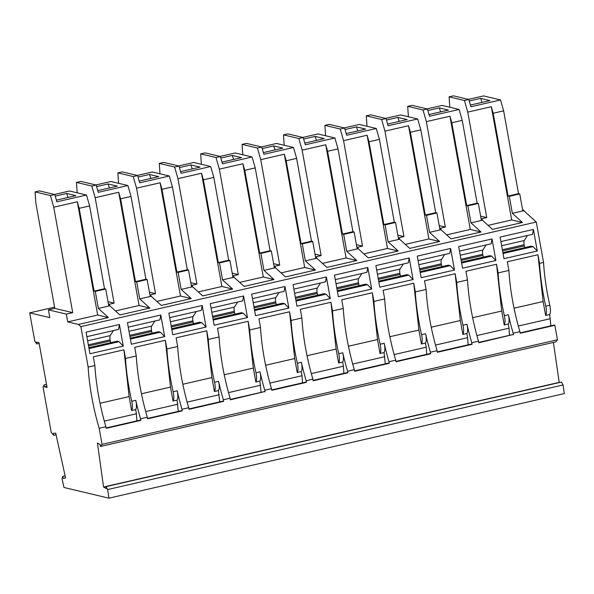 <?xml version="1.0" encoding="UTF-8"?>
<svg xmlns="http://www.w3.org/2000/svg" width="594" height="594" viewBox="0 0 594 594"><rect width="100%" height="100%" fill="white"/><g stroke="black" fill="none" stroke-linecap="round" stroke-linejoin="round"><path stroke-width="0.89" d="M522.579 209.727L523.678 209.994L523.804 210.699L512.362 213.328L509.303 196.339L519.743 193.948L522.668 210.224L523.678 209.994M550.905 325.809L549.673 314.53A9.445 2.933 77.1 0 0 549.799 305.257A93.377 29.009 77.1 0 1 543.555 262.474L536.278 222.052L523.804 210.699M553.794 325.193A3.631 1.129 77.1 0 1 553.95 325.111A3.631 1.129 77.1 0 1 554.128 325.111L554.855 325.289L557.462 339.783L555.85 341.877L100.431 446.458L100.171 444.564L97.431 443.027L103.556 487.013L106.296 488.55L106.029 486.657L107.685 489.545L108.888 498.166L564.3 393.584L563.097 384.957L561.449 382.068L106.029 486.657M553.4 342.434L559.236 382.581M108.888 498.166L63.966 487.481L62.028 478.682L62.749 476.358L63.172 478.289L65.578 477.977L55.717 433.108L53.312 433.42L53.735 435.35L51.188 432.269L43.058 387.102L44.119 384.89L44.468 386.82L47.06 387.436L39.004 342.671L36.412 342.055L36.761 343.978L34.771 341.045L29.7 312.852L54.574 307.143M29.7 312.852L49.799 317.634L48.404 309.853L66.328 314.115L67.723 321.896L97.683 315.02L108.427 317.575L98.344 308.405L95.292 291.416L94.082 291.127L79.18 208.331L77.309 201.782L97.683 315.02M54.41 194.468L69.543 190.993L86.494 195.025L56.876 201.826L54.797 194.557L39.456 190.912L35.076 191.914L35.826 202.933L54.797 308.383L72.72 312.644L53.75 207.195L50.416 195.567L35.076 191.914M95.812 184.964L110.944 181.489L127.896 185.521L98.277 192.322L96.198 185.053L80.858 181.408L76.478 182.41L77.183 192.812M117.879 172.899L133.219 176.552L137.6 175.549L122.26 171.896L117.879 172.899L118.585 183.308M137.6 175.549L139.679 182.818L169.297 176.01L152.346 171.978L137.214 175.453M178.616 165.949L193.748 162.474L210.699 166.506L181.081 173.307L179.002 166.038L163.662 162.392L159.281 163.395L159.986 173.797M220.018 156.437L235.15 152.962L252.101 156.994L222.483 163.803L220.396 156.534L205.064 152.881L200.683 153.883L201.388 164.293M242.085 144.379L257.425 148.025L261.798 147.022L246.458 143.377L242.085 144.379L242.79 154.782M261.798 147.022L263.885 154.292L293.503 147.49L276.552 143.458L261.419 146.933M283.487 134.875L298.827 138.521L303.2 137.518L287.86 133.865L283.487 134.875L284.192 145.278M303.2 137.518L305.286 144.788L334.905 137.986L317.953 133.947L302.821 137.422M324.888 125.364L340.228 129.009L344.602 128.007L329.262 124.361L324.888 125.364L325.594 135.766M344.602 128.007L346.688 135.276L376.306 128.475L359.348 124.443L344.223 127.918M366.29 115.86L381.63 119.505L386.003 118.503L370.663 114.85L366.29 115.86L366.995 126.262M386.003 118.503L388.09 125.772L417.708 118.971L400.75 114.932L385.625 118.406M407.692 106.348L423.032 110.001L427.405 108.992L412.065 105.346L407.692 106.348L408.397 116.751M427.405 108.992L429.484 116.261L459.11 109.459L442.151 105.428L427.019 108.902M449.094 96.844L464.434 100.49L468.807 99.488L453.467 95.834L449.094 96.844L449.799 107.247M468.807 99.488L470.886 106.757L500.512 99.955L483.553 95.916L468.421 99.391M397.817 235.127L403.935 236.583L398.307 237.875M376.306 128.475L379.425 139.382L394.327 222.178L395.537 222.468L398.463 238.743L399.472 238.513L398.374 238.253M405.271 244.386L428.898 238.959L439.634 241.513L409.682 248.396L399.599 239.219L399.472 238.513M315.013 254.143L321.131 255.598L315.503 256.89M293.503 147.49L296.621 158.39L311.523 241.194L312.734 241.483L315.659 257.759L316.669 257.529L315.57 257.269M322.468 263.394L346.094 257.974L356.831 260.528L326.878 267.411L316.802 258.234L316.669 257.529M221.993 162.103L241.491 157.625L232.291 155.435L220.842 158.063M252.101 156.994L255.22 167.902L244.787 170.3L242.916 163.758L219.357 169.164L216.023 157.536L200.683 153.883M220.396 156.534L216.023 157.536M232.209 273.158L238.328 274.614L232.7 275.906M239.664 282.41L263.291 276.99L274.027 279.544L263.951 270.374L260.9 253.386L259.689 253.096L244.787 170.3M242.916 163.758L263.291 276.99M238.328 274.614L219.357 169.164M180.591 171.607L200.089 167.129L190.889 164.939L179.44 167.567M210.699 166.506L213.818 177.406L203.386 179.804L201.514 173.262L177.955 178.675L174.621 167.04L159.281 163.395M179.002 166.038L174.621 167.04M190.808 282.67L196.926 284.125L191.298 285.417M198.262 291.921L221.889 286.494L232.633 289.048L222.55 279.878L219.498 262.897L218.288 262.607L203.386 179.804M201.514 173.262L221.889 286.494M196.926 284.125L177.955 178.675M97.787 190.622L117.293 186.145L108.086 183.954L96.636 186.583M127.896 185.521L131.014 196.421L120.582 198.819L118.711 192.278L95.151 197.691L91.818 186.056L76.478 182.41M96.198 185.053L91.818 186.056M108.004 301.685L114.122 303.14L108.502 304.425M115.466 310.937L139.085 305.509L149.829 308.063L139.746 298.893L136.694 281.912L135.484 281.623L120.582 198.819M118.711 192.278L139.085 305.509M114.122 303.14L95.151 197.691M224.235 374.747L253.319 368.072L248.144 321.287L217.515 328.319L219.075 336.984A93.377 29.009 77.1 0 0 230.093 398.21L230.375 399.799L264.323 391.669A3.631 1.129 77.1 0 0 264.144 391.661A3.631 1.129 77.1 0 0 263.988 391.743M253.319 368.072L255.828 382.009L259.868 381.081L261.093 392.367M260.61 385.231L228.504 392.604M388.186 363.224A3.631 1.129 77.1 0 1 388.35 363.142A3.631 1.129 77.1 0 1 388.521 363.142L389.248 363.313L388.966 361.731L395.701 360.187L395.983 361.768L430.65 353.809L430.368 352.22L437.095 350.675L437.384 352.264L472.052 344.305L471.77 342.716L478.497 341.171L478.786 342.753L512.726 334.622A3.631 1.129 77.1 0 0 512.555 334.615A3.631 1.129 77.1 0 0 512.392 334.697M389.248 363.313L354.581 371.28L354.299 369.691A93.377 29.009 77.1 0 1 343.28 308.464L332.506 310.937L330.947 302.272L336.122 349.057L338.625 362.993L342.664 362.065L343.414 366.216L311.308 373.589M265.043 391.84L264.761 390.251L271.495 388.706L271.777 390.295L306.445 382.328L306.162 380.747L312.897 379.202L313.179 380.784L347.846 372.824L347.564 371.235L354.299 369.691M557.462 339.783L102.049 444.371L99.153 428.281L105.888 426.737L106.17 428.326L140.845 420.359L140.555 418.777L147.29 417.226L147.572 418.815L182.247 410.855L181.957 409.266L188.692 407.722L188.974 409.311L223.641 401.344L223.359 399.762L230.093 398.21M554.855 325.289L520.188 333.249L519.899 331.66A93.377 29.009 77.1 0 1 508.887 270.433L498.114 272.906L496.554 264.241L501.73 311.026L504.232 324.963L508.271 324.034L509.021 328.185L476.915 335.558M513.454 334.793L513.171 333.204L519.899 331.66M430.65 353.809L429.922 353.638A3.631 1.129 77.1 0 0 429.752 353.63A3.631 1.129 77.1 0 0 429.588 353.712M430.368 352.22A93.377 29.009 77.1 0 1 425.594 333.776A9.445 2.933 77.1 0 1 425.467 343.05L426.217 347.2L394.112 354.573M426.7 354.336L426.217 347.2M437.095 350.675A93.377 29.009 77.1 0 1 426.084 289.449L415.31 291.921A93.377 29.009 77.1 0 0 421.554 334.704A9.445 2.933 77.1 0 1 421.428 343.978L425.467 343.05M395.701 360.187A93.377 29.009 77.1 0 1 384.682 298.953L383.123 290.295L413.751 283.256L418.926 330.041L421.428 343.978M413.751 283.256L415.31 291.921M389.842 336.716L418.926 330.041M450.601 248.448L454.484 270.032L421.161 277.688L417.278 256.103L450.601 248.448L449.74 253.326L418.087 260.595M99.153 428.281A93.377 29.009 77.1 0 1 88.135 367.055L80.866 326.633L536.278 222.052M88.135 367.055L94.869 365.51L93.31 356.846L123.938 349.814L125.497 358.472L136.271 355.999L134.712 347.334L165.34 340.303L166.899 348.968L177.673 346.495L176.114 337.83L206.742 330.799L208.301 339.456L219.075 336.984M248.144 321.287L249.703 329.952L260.476 327.48L258.917 318.815L289.545 311.783L291.105 320.441L301.878 317.968L300.319 309.311L330.947 302.272M384.682 298.953L373.908 301.433L372.349 292.768L341.721 299.799L343.28 308.464M496.554 264.241L465.926 271.28L467.485 279.937L456.712 282.417L455.153 273.752L424.524 280.784L426.084 289.449M543.555 262.474L539.515 263.402L537.956 254.737L507.328 261.768L508.887 270.433M367.797 267.463L371.681 289.048L338.357 296.703L334.474 275.119L367.797 267.463L366.936 272.342L335.283 279.611M409.199 257.959L413.082 279.544L379.759 287.192L375.876 265.607L409.199 257.959L408.338 262.83L376.685 270.099M326.396 276.975L330.279 298.559L296.955 306.207L293.072 284.623L326.396 276.975L325.534 281.846L293.882 289.115M492.003 238.944L495.886 260.528L462.563 268.184L458.679 246.592L492.003 238.944L491.141 243.815L459.489 251.084M533.405 229.433L537.288 251.017L503.964 258.672L500.081 237.088L533.405 229.433L532.543 234.311L500.891 241.58M243.592 295.99L247.475 317.575L214.152 325.222L210.269 303.638L243.592 295.99L242.731 300.861L211.078 308.13M202.19 305.494L206.073 327.079L172.75 334.734L168.867 313.149L202.19 305.494L201.329 310.372L169.676 317.642M160.788 315.006L164.672 336.59L131.348 344.238L127.465 322.653L160.788 315.006L159.927 319.876L128.274 327.146M284.994 286.479L288.877 308.063L255.554 315.718L251.67 294.134L284.994 286.479L284.132 291.357L252.48 298.626M119.387 324.51L123.27 346.094L89.946 353.749L86.063 332.165L119.387 324.51L118.525 329.388L86.873 336.657M420.233 272.52L450.215 265.629L454.484 270.032M420.077 271.651L448.277 265.169L450.215 265.629M444.676 254.484L441.461 259.548A5.086 1.582 -102.9 0 0 441.305 263.781L441.505 264.917A3.631 1.129 -102.9 0 0 441.951 266.624M439.634 241.513L429.559 232.343L426.499 215.355L436.939 212.964L439.864 229.239L440.874 229.009L439.775 228.742M399.599 239.219L388.157 241.847L385.098 224.866L395.537 222.468M363.87 253.89L387.496 248.463L398.232 251.024L388.157 241.847M398.232 251.024L368.28 257.9L358.197 248.73L346.755 251.359L343.703 234.37L354.135 231.979L357.061 248.255L358.071 248.025L356.972 247.757M356.831 260.528L346.755 251.359M316.802 258.234L305.353 260.863L302.301 243.882L312.734 241.483M281.066 272.906L304.692 267.478L315.429 270.032L305.353 260.863M315.429 270.032L285.476 276.915L275.401 267.746L263.951 270.374M274.027 279.544L244.075 286.419L233.999 277.25L222.55 279.878M232.633 289.048L202.673 295.931L192.597 286.761L181.148 289.389L178.096 272.401L188.528 270.003L191.461 286.286L192.471 286.048L191.372 285.788M156.861 301.425L180.487 296.005L191.231 298.559L181.148 289.389M191.231 298.559L161.271 305.435L151.195 296.265L139.746 298.893M149.829 308.063L119.869 314.946L109.793 305.776L98.344 308.405M108.427 317.575L78.467 324.45L67.723 321.896M80.866 326.633L78.467 324.45M488.075 225.371L511.694 219.943L522.438 222.498L512.362 213.328M522.438 222.498L492.485 229.381L482.402 220.203L470.96 222.832L467.901 205.851L478.341 203.452L481.266 219.728L482.276 219.498L481.177 219.238M446.673 234.875L470.3 229.447L481.036 232.009L470.96 222.832M481.036 232.009L451.084 238.885L441 229.715L429.559 232.343M219.498 262.897L229.93 260.499L232.855 276.774L233.865 276.544L233.999 277.25M213.818 177.406L228.72 260.209L229.93 260.499M228.72 260.209L218.288 262.607M232.774 276.284L233.865 276.544M260.9 253.386L271.332 250.995L274.257 267.27L275.267 267.033L275.401 267.746M255.22 167.902L270.122 250.705L271.332 250.995M270.122 250.705L259.689 253.096M274.168 266.773L275.267 267.033M136.694 281.912L147.126 279.514L150.059 295.79L151.069 295.56L151.195 296.265M131.014 196.421L145.916 279.225L147.126 279.514M145.916 279.225L135.484 281.623M149.97 295.3L151.069 295.56M537.956 254.737L543.124 301.514L545.634 315.451L549.673 314.53M514.04 308.197L543.124 301.514M550.423 318.674L518.317 326.047M472.638 317.701L501.73 311.026M478.497 341.171A93.377 29.009 77.1 0 1 467.485 279.937M509.504 335.32L509.021 328.185M455.153 273.752L460.328 320.53L462.83 334.467L466.869 333.538L467.619 337.689L435.513 345.062M431.237 327.212L460.328 320.53M470.99 344.208A3.631 1.129 77.1 0 1 471.153 344.126A3.631 1.129 77.1 0 1 471.324 344.126L472.052 344.305M467.619 337.689L468.102 344.824M471.77 342.716A93.377 29.009 77.1 0 1 466.995 324.272A9.445 2.933 77.1 0 1 466.869 333.538M466.995 324.272L462.956 325.2A93.377 29.009 77.1 0 1 456.712 282.417M462.956 325.2A9.445 2.933 77.1 0 1 462.83 334.467M513.171 333.204A93.377 29.009 77.1 0 1 508.397 314.761A9.445 2.933 77.1 0 1 508.271 324.034M508.397 314.761L504.358 315.689A93.377 29.009 77.1 0 1 498.114 272.906M504.358 315.689A9.445 2.933 77.1 0 1 504.232 324.963M102.049 444.371L100.431 446.458M56.385 200.133L75.891 195.649L66.684 193.466L55.235 196.094M86.494 195.025L89.62 205.932L79.18 208.331M54.797 194.557L50.416 195.567M77.309 201.782L53.75 207.195M89.62 205.932L104.514 288.736L94.082 291.127M72.72 312.644L66.328 314.115M48.404 309.853L54.797 308.383M68.028 197.453L66.684 193.466M104.514 288.736L105.725 289.018L108.657 305.301L109.667 305.064L108.568 304.804M109.793 305.776L109.667 305.064M95.292 291.416L105.725 289.018M105.888 426.737A93.377 29.009 77.1 0 1 94.869 365.51M136.887 420.886L136.405 413.751L104.299 421.124M140.845 420.359L140.117 420.188A3.631 1.129 77.1 0 0 139.939 420.188A3.631 1.129 77.1 0 0 139.783 420.262M136.405 413.751L135.662 409.6L131.623 410.528L129.113 396.592L100.03 403.274M123.938 349.814L129.113 396.592M558.969 382.432L103.556 487.013M107.685 489.545L563.097 384.957M62.749 476.358L65.102 475.816M65.526 477.747L63.172 478.289M53.735 435.35L56.088 434.808M44.119 384.89L46.503 384.34M46.852 386.271L44.468 386.82M36.761 343.978L39.145 343.436M549.799 305.257L545.76 306.185A93.377 29.009 77.1 0 1 539.515 263.402M545.76 306.185A9.445 2.933 77.1 0 1 545.634 315.451M140.555 418.777A93.377 29.009 77.1 0 1 135.781 400.334L131.742 401.262A9.445 2.933 77.1 0 1 131.623 410.528M131.742 401.262A93.377 29.009 77.1 0 1 125.497 358.472M135.781 400.334A9.445 2.933 77.1 0 1 135.662 409.6M147.29 417.226A93.377 29.009 77.1 0 1 136.271 355.999M165.34 340.303L170.515 387.088L173.025 401.024L177.064 400.096A9.445 2.933 77.1 0 0 177.183 390.822L173.144 391.75A9.445 2.933 77.1 0 1 173.025 401.024M173.144 391.75A93.377 29.009 77.1 0 1 166.899 348.968M178.289 411.382L177.064 400.096M181.185 410.758A3.631 1.129 77.1 0 1 181.341 410.677A3.631 1.129 77.1 0 1 181.519 410.684L182.247 410.855M181.957 409.266A93.377 29.009 77.1 0 1 177.183 390.822M188.692 407.722A93.377 29.009 77.1 0 1 177.673 346.495M206.742 330.799L211.917 377.576L214.427 391.513L218.466 390.585A9.445 2.933 77.1 0 0 218.585 381.318L214.545 382.246A9.445 2.933 77.1 0 1 214.427 391.513M214.545 382.246A93.377 29.009 77.1 0 1 208.301 339.456M219.691 401.871L218.466 390.585M222.587 401.247A3.631 1.129 77.1 0 1 222.743 401.173A3.631 1.129 77.1 0 1 222.921 401.173L223.641 401.344M223.359 399.762A93.377 29.009 77.1 0 1 218.585 381.318M264.761 390.251A93.377 29.009 77.1 0 1 259.986 371.807L255.947 372.735A9.445 2.933 77.1 0 1 255.828 382.009M255.947 372.735A93.377 29.009 77.1 0 1 249.703 329.952M259.986 371.807A9.445 2.933 77.1 0 1 259.868 381.081M271.495 388.706A93.377 29.009 77.1 0 1 260.476 327.48M302.495 382.855L302.012 375.72L269.906 383.093M306.445 382.328L305.724 382.157A3.631 1.129 77.1 0 0 305.546 382.157A3.631 1.129 77.1 0 0 305.39 382.232M302.012 375.72L301.269 371.569L297.23 372.497L294.721 358.561L265.637 365.243M289.545 311.783L294.721 358.561M312.897 379.202A93.377 29.009 77.1 0 1 301.878 317.968M343.896 373.351L343.414 366.216M347.846 372.824L347.119 372.653A3.631 1.129 77.1 0 0 346.948 372.646A3.631 1.129 77.1 0 0 346.785 372.728M307.039 355.732L336.122 349.057M388.966 361.731A93.377 29.009 77.1 0 1 384.192 343.287A9.445 2.933 77.1 0 1 384.066 352.554L385.298 363.84M384.815 356.704L352.71 364.077M348.44 346.228L377.524 339.545L380.026 353.482L384.066 352.554M372.349 292.768L377.524 339.545M384.192 343.287L380.153 344.216A93.377 29.009 77.1 0 1 373.908 301.433M380.153 344.216A9.445 2.933 77.1 0 1 380.026 353.482M347.564 371.235A93.377 29.009 77.1 0 1 342.79 352.791L338.751 353.72A9.445 2.933 77.1 0 1 338.625 362.993M338.751 353.72A93.377 29.009 77.1 0 1 332.506 310.937M342.79 352.791A9.445 2.933 77.1 0 1 342.664 362.065M306.162 380.747A93.377 29.009 77.1 0 1 301.388 362.303L297.349 363.231A9.445 2.933 77.1 0 1 297.23 372.497M297.349 363.231A93.377 29.009 77.1 0 1 291.105 320.441M301.388 362.303A9.445 2.933 77.1 0 1 301.269 371.569M337.429 291.535L367.411 284.645L371.681 289.048M337.273 290.666L365.473 284.184L367.411 284.645M361.872 273.5L358.657 278.564A5.086 1.582 -102.9 0 0 358.501 282.796L358.702 283.932A3.631 1.129 -102.9 0 0 359.147 285.64M378.831 282.024L408.813 275.141L413.082 279.544M378.675 281.155L406.875 274.68L408.813 275.141M403.274 263.996L400.059 269.052A5.086 1.582 -102.9 0 0 399.903 273.285L400.104 274.421A3.631 1.129 -102.9 0 0 400.549 276.128M296.027 301.039L326.009 294.156L330.279 298.559M295.871 300.17L324.072 293.696L326.009 294.156M320.47 283.011L317.255 288.068A5.086 1.582 -102.9 0 0 317.099 292.3L317.307 293.436A3.631 1.129 -102.9 0 0 317.745 295.144M461.635 263.008L491.617 256.125L495.886 260.528M461.479 262.14L489.679 255.665L491.617 256.125M486.078 244.98L482.863 250.037A5.086 1.582 -102.9 0 0 482.707 254.269L482.907 255.405A3.631 1.129 -102.9 0 0 483.353 257.113M503.036 253.504L533.018 246.614L537.288 251.017M502.88 252.636L531.081 246.154L533.018 246.614M527.479 235.476L524.264 240.533A5.086 1.582 -102.9 0 0 524.108 244.765L524.309 245.901A3.631 1.129 -102.9 0 0 524.754 247.609M213.224 320.055L243.206 313.172L247.475 317.575M213.068 319.186L241.268 312.711L243.206 313.172M237.667 302.027L234.452 307.083A5.086 1.582 -102.9 0 0 234.296 311.315L234.504 312.451A3.631 1.129 -102.9 0 0 234.949 314.159M171.822 329.566L201.804 322.676L206.073 327.079M171.666 328.69L199.866 322.215L201.804 322.676M196.265 311.531L193.05 316.595A5.086 1.582 -102.9 0 0 192.894 320.827L193.102 321.963A3.631 1.129 -102.9 0 0 193.547 323.671M130.42 339.07L160.402 332.187L164.672 336.59M130.264 338.201L158.464 331.727L160.402 332.187M154.871 321.042L151.648 326.099A5.086 1.582 -102.9 0 0 151.492 330.331L151.7 331.467A3.631 1.129 -102.9 0 0 152.146 333.175M254.626 310.551L284.608 303.66L288.877 308.063M254.47 309.674L282.67 303.2L284.608 303.66M279.069 292.515L275.854 297.579A5.086 1.582 -102.9 0 0 275.698 301.811L275.906 302.947A3.631 1.129 -102.9 0 0 276.344 304.655M89.018 348.581L119 341.691L123.27 346.094M88.862 347.705L117.063 341.231L119 341.691M113.469 330.546L110.246 335.603A5.086 1.582 -102.9 0 0 110.09 339.842L110.298 340.978A3.631 1.129 -102.9 0 0 110.744 342.686M219.208 394.735L187.103 402.108M182.833 384.259L211.917 377.576M177.806 404.239L145.701 411.612M141.431 393.763L170.515 387.088M109.43 187.949L108.086 183.954M149.406 292.174L155.524 293.629L149.896 294.921M139.189 181.118L158.695 176.633L149.488 174.45L138.038 177.079M150.831 178.438L149.488 174.45M169.297 176.01L172.416 186.917L187.318 269.721L188.528 270.003M192.597 286.761L192.471 286.048M178.096 272.401L176.886 272.111L161.984 189.315L160.113 182.774L136.553 188.179L133.219 176.552M187.318 269.721L176.886 272.111M172.416 186.917L161.984 189.315M160.113 182.774L180.487 296.005M155.524 293.629L136.553 188.179M192.233 168.934L190.889 164.939M233.635 159.43L232.291 155.435M273.611 263.654L279.729 265.11L274.101 266.402M263.394 152.591L282.893 148.114L273.693 145.924L262.236 148.552M275.037 149.918L273.693 145.924M302.301 243.882L301.084 243.592L286.189 160.788L284.318 154.247L260.751 159.66L257.425 148.025M311.523 241.194L301.084 243.592M296.621 158.39L286.189 160.788M284.318 154.247L304.692 267.478M279.729 265.11L260.751 159.66M304.796 143.087L324.294 138.61L315.095 136.42L303.638 139.048M316.439 140.414L315.095 136.42M334.905 137.986L338.023 148.886L352.925 231.69L354.135 231.979M356.415 244.639L362.533 246.094L356.905 247.386M346.198 133.576L365.696 129.098L356.497 126.908L345.04 129.537M357.84 130.903L356.497 126.908M385.098 224.866L383.887 224.577L368.993 141.773L367.122 135.232L343.555 140.644L340.228 129.009M394.327 222.178L383.887 224.577M379.425 139.382L368.993 141.773M367.122 135.232L387.496 248.463M362.533 246.094L343.555 140.644M358.197 248.73L358.071 248.025M343.703 234.37L342.486 234.081L327.591 151.284L325.72 144.743L302.153 150.148L298.827 138.521M352.925 231.69L342.486 234.081M338.023 148.886L327.591 151.284M325.72 144.743L346.094 257.974M321.131 255.598L302.153 150.148M387.6 124.072L407.098 119.594L397.898 117.404L386.442 120.033M399.242 121.399L397.898 117.404M417.708 118.971L420.827 129.871L435.729 212.674L436.939 212.964M441 229.715L440.874 229.009M426.499 215.355L425.289 215.073L410.395 132.269L408.524 125.728L384.957 131.133L381.63 119.505M435.729 212.674L425.289 215.073M420.827 129.871L410.395 132.269M408.524 125.728L428.898 238.959M403.935 236.583L384.957 131.133M439.218 225.623L445.337 227.079L439.709 228.371M467.901 205.851L466.691 205.561L451.796 122.758L449.925 116.216L470.3 229.447M449.925 116.216L426.358 121.629L445.337 227.079M429.002 114.56L448.5 110.083L439.3 107.893L427.843 110.521M440.644 111.887L439.3 107.893M459.11 109.459L462.229 120.367L477.131 203.163L478.341 203.452M482.402 220.203L482.276 219.498M477.131 203.163L466.691 205.561M462.229 120.367L451.796 122.758M423.032 110.001L426.358 121.629M480.62 216.112L486.738 217.567L481.11 218.859M509.303 196.339L508.093 196.057L493.198 113.254L491.327 106.712L511.694 219.943M491.327 106.712L467.76 112.118L486.738 217.567M470.403 105.056L489.901 100.579L480.702 98.389L469.245 101.017M482.046 102.383L480.702 98.389M500.512 99.955L503.63 110.855L518.532 193.659L519.743 193.948M518.532 193.659L508.093 196.057M503.63 110.855L493.198 113.254M464.434 100.49L467.76 112.118M230.316 399.472L264.323 391.669M425.594 333.776L421.554 334.704M419.765 269.906L441.505 264.917M419.557 268.77L441.305 263.781M418.829 264.738L441.461 259.548M478.727 342.426L512.726 334.622M437.325 351.938L471.324 344.126M106.111 427.999L140.117 420.188M520.129 332.922L554.128 325.111M271.718 389.968L305.724 382.157M313.12 380.457L347.119 372.653M354.521 370.953L388.521 363.142M336.961 288.922L358.702 283.932M336.753 287.786L358.501 282.796M336.026 283.754L358.657 278.564M378.363 279.418L400.104 274.421M378.155 278.282L399.903 273.285M377.428 274.25L400.059 269.052M295.56 298.433L317.307 293.436M295.352 297.297L317.099 292.3M294.631 293.265L317.255 288.068M461.167 260.402L482.907 255.405M460.959 259.266L482.707 254.269M460.231 255.234L482.863 250.037M502.569 250.898L524.309 245.901M502.361 249.755L524.108 244.765M501.633 245.73L524.264 240.533M212.756 317.448L234.504 312.451M212.548 316.312L234.296 311.315M211.828 312.281L234.452 307.083M171.354 326.952L193.102 321.963M171.146 325.816L192.894 320.827M170.426 321.785L193.05 316.595M129.952 336.464L151.7 331.467M129.744 335.328L151.492 330.331M129.024 331.296L151.648 326.099M254.158 307.937L275.906 302.947M253.95 306.801L275.698 301.811M253.23 302.769L275.854 297.579M88.551 345.968L110.298 340.978M88.343 344.832L110.09 339.842M87.622 340.8L110.246 335.603M395.923 361.442L429.922 353.638M188.914 408.984L222.921 401.173M147.512 418.488L181.519 410.684M230.309 399.435L264.144 391.661M478.719 342.389L512.555 334.615M437.318 351.893L471.153 344.126M106.103 427.955L139.939 420.188M520.121 332.878L553.95 325.111M271.71 389.924L305.546 382.157M313.112 380.42L346.948 372.646M354.514 370.908L388.35 363.142M395.916 361.404L429.752 353.63M188.907 408.939L222.743 401.173M147.505 418.451L181.341 410.677"/></g></svg>
